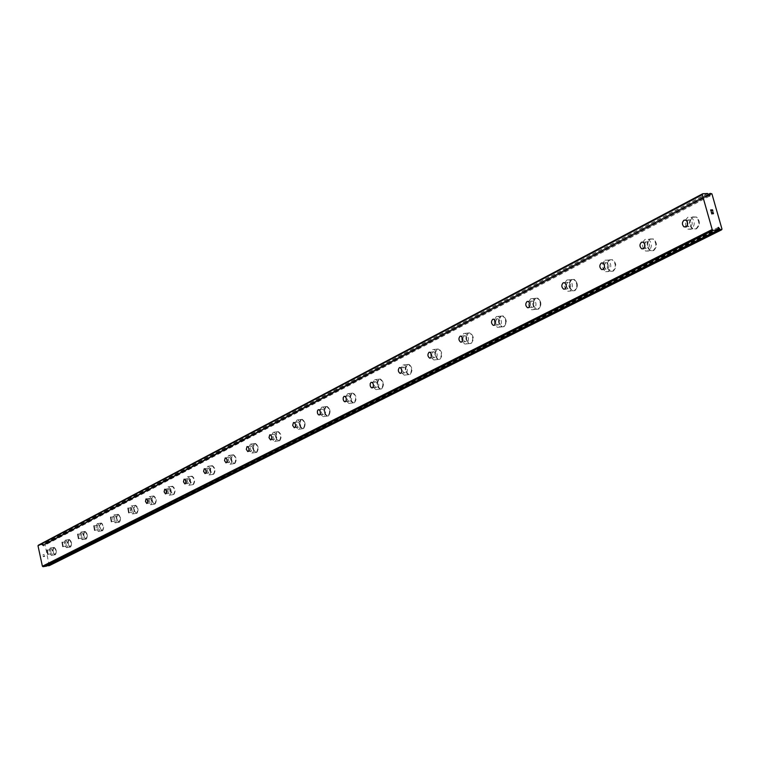 <?xml version="1.0" encoding="UTF-8"?>
<svg xmlns="http://www.w3.org/2000/svg" width="760" height="760" viewBox="0 0 760 760"><rect width="100%" height="100%" fill="white"/><g stroke="black" fill="none" stroke-linecap="round" stroke-linejoin="round"><path stroke-width="0.57" stroke-dasharray="3.8 2.85" d="M708.785 195.092L42.664 545.5L41.914 544.625L38.389 545.177M49.2 565.687L45.049 544.502L43.767 544.341L43.311 545.984L42.664 545.5M718.38 228.769L47.671 564.936L47.908 565.45M46.607 566.096L47.044 564.452L47.671 564.936M50.483 549.642L51.186 553.755L50.483 549.642M55.461 554.686C56.867 551.788 56.449 549.356 54.216 547.39L53.903 547.466C52.507 550.383 52.925 552.814 55.166 554.762L55.461 554.686C56.876 551.788 56.458 549.356 54.226 547.39L53.912 547.466C52.516 550.383 52.934 552.814 55.166 554.762L55.471 554.686M65.607 541.832L66.32 546.003L65.607 541.832M70.661 546.962C72.114 544.008 71.697 541.538 69.397 539.543L69.065 539.628C67.621 542.592 68.039 545.062 70.338 547.048L70.661 546.962C72.124 544.008 71.706 541.538 69.407 539.543L69.074 539.628C67.621 542.583 68.048 545.062 70.347 547.038L70.671 546.962M81.254 533.739L81.985 537.994L81.254 533.739M86.393 538.973C87.894 535.971 87.466 533.453 85.111 531.42L84.749 531.515C83.248 534.527 83.676 537.035 86.041 539.058L86.393 538.973C87.903 535.971 87.476 533.453 85.12 531.42L84.759 531.515C83.258 534.527 83.686 537.035 86.051 539.058L86.393 538.964M97.451 525.369L98.192 529.692L97.451 525.369M102.666 530.698C104.234 527.649 103.797 525.084 101.365 523.022L100.985 523.117C99.427 526.177 99.864 528.732 102.296 530.784L102.666 530.698M102.676 530.689C104.243 527.639 103.806 525.084 101.374 523.022L100.995 523.117C99.436 526.177 99.873 528.732 102.305 530.784L102.676 530.689M114.228 516.695L114.978 521.094L114.228 516.695M119.519 522.13C121.153 519.023 120.716 516.42 118.218 514.32L117.809 514.415C116.185 517.531 116.622 520.135 119.13 522.225L119.519 522.13C121.163 519.023 120.726 516.42 118.218 514.311L117.809 514.415C116.194 517.531 116.631 520.135 119.139 522.225L119.529 522.12M131.623 507.708L132.373 512.192L131.071 510.178L131.623 507.708M137 513.247C138.691 510.093 138.244 507.442 135.669 505.295L135.232 505.4C133.551 508.573 133.998 511.223 136.572 513.351L137 513.247C138.7 510.083 138.254 507.442 135.679 505.295L135.242 505.4C133.56 508.573 134.007 511.223 136.582 513.342L136.125 513.418C133.551 511.29 133.105 508.639 134.786 505.466L135.232 505.362C137.798 507.509 138.244 510.159 136.553 513.313L137.009 513.247M149.654 498.389L150.623 498.778L151.259 500.384L151.183 502.161L150.413 502.949L149.083 500.897L149.654 498.389M155.116 504.032C156.873 500.821 156.427 498.123 153.776 495.938L153.311 496.052C151.553 499.282 152.009 501.98 154.66 504.146L155.116 504.032C156.883 500.821 156.436 498.123 153.786 495.938L153.32 496.052C151.563 499.272 152.009 501.97 154.669 504.146L155.125 504.032M168.368 488.718L169.385 489.108L170.031 490.751L169.945 492.556L169.138 493.363L167.77 491.273L168.368 488.718M173.916 494.475C175.75 491.207 175.303 488.461 172.577 486.229L172.064 486.352C170.24 489.63 170.696 492.375 173.423 494.589L173.916 494.475M173.926 494.475C175.759 491.207 175.313 488.461 172.586 486.229L172.073 486.352C170.25 489.63 170.706 492.375 173.432 494.589L173.926 494.475M187.815 478.676L188.869 479.075L189.525 480.738L189.43 482.572L188.584 483.408L187.169 481.27L187.815 478.676M193.448 484.548C195.348 481.232 194.902 478.43 192.09 476.149L191.539 476.273C189.639 479.617 190.105 482.41 192.907 484.671L193.448 484.548C195.358 481.232 194.911 478.43 192.1 476.149L191.548 476.273C189.648 479.617 190.114 482.41 192.916 484.671L193.458 484.548M208.012 468.236L209.114 468.644L209.788 470.345L209.684 472.207L208.781 473.052L207.337 470.877L208.012 468.236M213.74 474.24C215.726 470.858 215.27 468.008 212.382 465.671L211.784 465.804C209.807 469.205 210.263 472.055 213.161 474.363L213.74 474.24C215.736 470.858 215.28 467.998 212.391 465.671L211.793 465.804C209.817 469.205 210.273 472.055 213.17 474.363L213.75 474.23M229.026 457.377L230.175 457.805L230.869 459.524L230.745 461.424L229.795 462.289L228.314 460.066L229.026 457.377M234.85 463.505C236.911 460.075 236.464 457.159 233.482 454.784L232.835 454.917C230.774 458.375 231.239 461.282 234.213 463.638L234.85 463.505C236.92 460.066 236.474 457.159 233.491 454.774L232.845 454.917C230.784 458.375 231.249 461.282 234.222 463.638L234.859 463.505M250.895 446.072L252.111 446.509L252.804 448.267L252.672 450.195L251.665 451.088L250.144 448.818L250.895 446.072M256.813 452.342C258.97 448.846 258.514 445.882 255.455 443.441L254.742 443.583C252.595 447.099 253.061 450.062 256.13 452.485L256.813 452.342C258.979 448.846 258.523 445.882 255.465 443.441L254.752 443.583C252.605 447.099 253.07 450.062 256.139 452.485L256.823 452.342M273.676 434.302L274.949 434.758L275.661 436.544L275.519 438.501L274.455 439.413L272.887 437.095L273.676 434.302M279.699 440.705C281.951 437.152 281.495 434.131 278.341 431.623L277.571 431.775C275.329 435.356 275.785 438.377 278.948 440.857L279.699 440.705M279.709 440.705C281.96 437.152 281.504 434.131 278.35 431.623L277.58 431.775C275.338 435.356 275.794 438.377 278.958 440.857L279.709 440.705M297.426 422.028L298.499 422.209L299.392 423.795L299.459 425.866L298.67 427.158L297.606 426.977L296.713 425.391L296.637 423.32L297.426 422.028M303.563 428.583C305.909 424.973 305.463 421.885 302.214 419.311L301.359 419.472C299.022 423.101 299.488 426.198 302.736 428.735L303.563 428.583C305.919 424.973 305.472 421.876 302.224 419.311L301.368 419.472C299.031 423.101 299.497 426.189 302.746 428.735L303.572 428.583M322.221 409.212L323.351 409.412L324.263 411.027L324.32 413.136L323.494 414.447L322.363 414.257L321.452 412.642L321.385 410.533L322.221 409.212M328.462 415.919C330.913 412.262 330.467 409.108 327.132 406.457L326.192 406.628C323.75 410.324 324.206 413.478 327.55 416.09L328.462 415.919C330.923 412.262 330.476 409.099 327.142 406.457L326.202 406.628C323.76 410.324 324.216 413.469 327.56 416.09L328.472 415.919M348.108 395.837L349.324 396.045L350.246 397.698L350.293 399.836L349.429 401.185L348.222 400.976L347.291 399.323L347.244 397.185L348.108 395.837M354.464 402.705C357.029 398.981 356.592 395.76 353.162 393.034L352.127 393.214C349.572 396.967 350.027 400.188 353.466 402.876L354.464 402.705M354.483 402.705C357.038 398.981 356.601 395.76 353.172 393.034L352.137 393.214C349.591 396.967 350.037 400.188 353.476 402.876L354.483 402.705M375.183 381.843L376.476 382.062L377.425 383.762L377.454 385.938L376.542 387.305L375.259 387.087L374.309 385.396L374.281 383.22L375.183 381.843M381.662 388.882C384.332 385.111 383.904 381.824 380.38 379.012L379.24 379.192C376.57 382.992 377.007 386.289 380.551 389.063L381.662 388.882C384.341 385.111 383.914 381.815 380.389 379.012L379.249 379.192C376.58 382.992 377.017 386.289 380.56 389.063L381.672 388.882M403.512 367.203L404.225 367.099C406.258 368.733 406.495 370.623 404.928 372.78L404.225 372.884C402.192 371.26 401.954 369.369 403.512 367.203M410.115 374.423C412.908 370.604 412.499 367.232 408.88 364.325L407.607 364.515C404.823 368.372 405.251 371.735 408.88 374.604L410.115 374.423C412.917 370.595 412.509 367.232 408.899 364.325L407.616 364.515C404.833 368.372 405.26 371.735 408.889 374.604L410.124 374.423M433.2 351.861L433.998 351.756C436.078 353.447 436.297 355.385 434.663 357.561L433.884 357.675C431.794 355.993 431.566 354.055 433.2 351.861M439.926 359.271C442.842 355.404 442.453 351.966 438.757 348.954L437.332 349.144C434.425 353.039 434.834 356.478 438.548 359.452L439.926 359.271M439.935 359.262C442.861 355.404 442.472 351.966 438.767 348.954L437.342 349.135C434.435 353.039 434.844 356.478 438.558 359.452L439.935 359.262M464.341 335.768L465.234 335.663C467.352 337.421 467.561 339.397 465.851 341.601L464.977 341.705C462.84 339.967 462.631 337.981 464.341 335.768M471.2 343.377C474.249 339.473 473.888 335.958 470.108 332.823L468.512 333.013C465.471 336.955 465.851 340.47 469.651 343.558L471.2 343.377C474.259 339.473 473.898 335.958 470.117 332.823L468.521 333.013C465.481 336.955 465.861 340.47 469.661 343.558L471.209 343.368M497.04 318.867L498.037 318.763C500.203 320.596 500.394 322.62 498.608 324.843L497.619 324.947C495.444 323.123 495.254 321.1 497.04 318.867M504.032 326.686C507.214 322.753 506.892 319.162 503.044 315.903L501.248 316.084C498.066 320.055 498.408 323.655 502.284 326.866L504.032 326.686C507.233 322.753 506.901 319.162 503.053 315.903L501.258 316.084C498.075 320.055 498.417 323.646 502.293 326.866L504.042 326.686M531.411 301.102L532.551 301.007C534.745 302.917 534.907 304.988 533.045 307.22L531.924 307.315C529.72 305.416 529.549 303.344 531.411 301.102M538.545 309.139C541.88 305.197 541.595 301.52 537.7 298.12L535.658 298.281C532.332 302.28 532.636 305.947 536.569 309.301L538.545 309.139C541.889 305.188 541.605 301.52 537.709 298.12L535.667 298.281C532.351 302.28 532.656 305.947 536.579 309.301L538.555 309.139M566.209 285.142L567.606 282.397L568.908 282.321C571.121 284.326 571.244 286.434 569.297 288.667L568.024 288.743L566.295 286.311M574.883 290.672C578.36 286.719 578.132 282.967 574.208 279.414L571.881 279.547C568.413 283.547 568.67 287.299 572.631 290.805L574.883 290.672C578.369 286.719 578.142 282.967 574.218 279.414L571.89 279.547C568.423 283.547 568.679 287.299 572.641 290.805L574.902 290.672M604.333 264.945L605.758 262.684L607.25 262.637C609.463 264.727 609.548 266.883 607.515 269.106L606.062 269.163L604.485 267.197M613.197 271.197C616.806 267.273 616.654 263.445 612.731 259.711L610.071 259.797C606.452 263.786 606.632 267.615 610.612 271.291L613.197 271.197M613.206 271.197C616.825 267.273 616.664 263.445 612.74 259.711L610.081 259.797C606.461 263.786 606.642 267.615 610.622 271.291L613.206 271.197M644.622 243.827L646.038 241.87L647.748 241.861C649.942 244.065 649.981 246.259 647.871 248.463L646.19 248.472L644.784 246.829M653.628 250.648C657.39 246.762 657.324 242.858 653.438 238.944L650.37 238.944C646.617 242.896 646.712 246.81 650.655 250.667L653.628 250.648C657.4 246.753 657.333 242.858 653.448 238.944L650.38 238.944C646.627 242.896 646.722 246.81 650.664 250.667L653.638 250.648M687.23 221.568L688.626 219.858L690.602 219.925C692.75 222.233 692.721 224.466 690.536 226.623L688.588 226.575L687.382 225.207M696.378 228.912C700.264 225.102 700.321 221.141 696.531 217.027L692.977 216.904C689.092 220.799 689.073 224.77 692.93 228.826L696.378 228.912C700.283 225.102 700.331 221.141 696.54 217.027L692.996 216.904C689.101 220.799 689.082 224.77 692.939 228.826L696.388 228.912M685.51 219.982L687.885 217.227L691.429 217.35C695.21 221.464 695.163 225.435 691.277 229.263L687.838 229.168L685.814 227.002M692.417 216.942L695.961 217.065C699.751 221.179 699.703 225.141 695.808 228.95L692.36 228.864C688.503 224.808 688.522 220.827 692.417 216.942M643.359 248.681C641.848 244.597 642.504 241.471 645.325 239.305L648.385 239.305C652.27 243.228 652.336 247.133 648.584 251.028L645.611 251.047L643.406 248.767M649.809 238.982L652.878 238.982C656.764 242.896 656.83 246.8 653.068 250.686L650.094 250.705C646.152 246.848 646.057 242.943 649.809 238.982M605.074 260.186L607.734 260.101C611.658 263.834 611.819 267.672 608.2 271.615L605.625 271.709C601.654 268.023 601.473 264.176 605.074 260.186M609.51 259.834L612.17 259.758C616.103 263.483 616.255 267.311 612.636 271.244L610.052 271.339C606.081 267.662 605.9 263.824 609.51 259.834M566.95 279.965L569.269 279.832C573.192 283.394 573.42 287.156 569.952 291.108L567.701 291.251C563.739 287.736 563.492 283.974 566.95 279.965M571.339 279.594L573.658 279.462C577.581 283.014 577.809 286.767 574.341 290.719L572.09 290.861C568.119 287.346 567.872 283.594 571.339 279.594M530.784 298.727L532.817 298.566C536.712 301.967 536.997 305.653 533.672 309.605L531.696 309.766C527.772 306.403 527.468 302.727 530.784 298.727M535.116 298.328L537.158 298.167C541.053 301.568 541.339 305.244 538.004 309.187L536.028 309.358C532.095 306.005 531.791 302.328 535.116 298.328M496.432 316.549L498.228 316.369C502.065 319.637 502.398 323.238 499.215 327.17L497.467 327.351C493.601 324.13 493.259 320.53 496.432 316.549M500.707 316.131L502.512 315.951C506.35 319.209 506.683 322.81 503.49 326.743L501.752 326.923C497.876 323.703 497.534 320.112 500.707 316.131M463.752 333.498L465.348 333.308C469.119 336.452 469.48 339.967 466.44 343.881L464.892 344.062C461.092 340.964 460.712 337.449 463.752 333.498M467.979 333.07L469.575 332.88C473.356 336.015 473.717 339.53 470.668 343.425L469.119 343.615C465.32 340.527 464.94 337.012 467.979 333.07M432.639 349.638L434.055 349.448C437.75 352.469 438.14 355.917 435.224 359.784L433.846 359.974C430.141 356.991 429.733 353.552 432.639 349.638M436.81 349.191L438.235 349.011C441.93 352.022 442.32 355.462 439.403 359.328L438.026 359.508C434.311 356.535 433.903 353.096 436.81 349.191M402.971 365.028L404.244 364.847C407.844 367.755 408.262 371.127 405.469 374.955L404.244 375.136C400.615 372.257 400.188 368.894 402.971 365.028M407.094 364.572L408.367 364.382C411.977 367.289 412.395 370.661 409.602 374.481L408.367 374.661C404.738 371.792 404.31 368.429 407.094 364.572M374.651 379.715L375.791 379.534C379.316 382.356 379.743 385.652 377.074 389.433L375.962 389.614C372.438 386.821 371.991 383.524 374.651 379.715M378.727 379.249L379.876 379.069C383.391 381.881 383.819 385.168 381.149 388.949L380.038 389.12C376.504 386.346 376.067 383.049 378.727 379.249M347.595 393.756L348.631 393.575C352.051 396.312 352.488 399.532 349.942 403.265L348.945 403.437C345.505 400.738 345.059 397.508 347.595 393.756M351.623 393.272L352.659 393.101C356.088 395.827 356.526 399.048 353.96 402.772L352.963 402.942C349.524 400.244 349.077 397.024 351.623 393.272M321.717 407.18L322.658 407.008C325.992 409.659 326.43 412.822 323.988 416.49L323.085 416.651C319.741 414.038 319.285 410.875 321.717 407.18M325.698 406.685L326.629 406.524C329.963 409.165 330.41 412.319 327.969 415.986L327.056 416.157C323.712 413.535 323.256 410.381 325.698 406.685M296.951 420.033L297.797 419.872C301.036 422.446 301.492 425.543 299.145 429.153L298.328 429.315C295.079 426.759 294.614 423.671 296.951 420.033M300.874 419.529L301.72 419.368C304.969 421.942 305.416 425.03 303.069 428.64L302.242 428.801C298.993 426.255 298.537 423.168 300.874 419.529M273.21 432.345L273.98 432.193C277.134 434.701 277.58 437.731 275.348 441.284L274.588 441.436C271.434 438.957 270.978 435.926 273.21 432.345M277.087 431.841L277.856 431.69C281.01 434.188 281.466 437.219 279.214 440.772L278.464 440.923C275.3 438.444 274.844 435.413 277.087 431.841M250.439 444.153L251.151 444.011C254.201 446.452 254.657 449.426 252.51 452.922L251.826 453.065C248.758 450.651 248.302 447.678 250.439 444.153M254.267 443.65L254.97 443.498C258.039 445.94 258.495 448.913 256.338 452.409L255.655 452.551C252.576 450.129 252.12 447.165 254.267 443.65M228.579 455.497L229.235 455.354C232.199 457.748 232.655 460.655 230.593 464.094L229.966 464.236C226.993 461.871 226.527 458.954 228.579 455.497M232.361 454.983L233.016 454.841C235.989 457.226 236.445 460.132 234.374 463.572L233.748 463.704C230.764 461.349 230.299 458.441 232.361 454.983M207.584 466.393L208.183 466.26C211.061 468.587 211.517 471.447 209.541 474.829L208.962 474.962C206.074 472.644 205.618 469.794 207.584 466.393M211.318 465.87L211.916 465.737C214.804 468.065 215.26 470.924 213.275 474.306L212.695 474.43C209.798 472.122 209.342 469.272 211.318 465.87M187.397 476.862L187.948 476.738C190.75 479.019 191.197 481.821 189.297 485.146L188.765 485.269C185.962 483.008 185.506 480.206 187.397 476.862M191.083 476.339L191.634 476.216C194.436 478.496 194.892 481.298 192.983 484.614L192.451 484.737C189.639 482.476 189.183 479.683 191.083 476.339M167.969 486.942L168.473 486.818C171.2 489.06 171.646 491.806 169.822 495.073L169.328 495.197C166.601 492.974 166.155 490.228 167.969 486.942M171.608 486.419L172.121 486.295C174.847 488.528 175.294 491.273 173.46 494.542L172.966 494.656C170.24 492.442 169.784 489.697 171.608 486.419M149.264 496.641L149.73 496.536C152.38 498.721 152.827 501.429 151.069 504.64L150.613 504.744C147.963 502.578 147.516 499.871 149.264 496.641M152.855 496.118L153.33 496.005C155.98 498.189 156.427 500.887 154.669 504.098L154.204 504.212C151.553 502.046 151.107 499.348 152.855 496.118M131.233 505.998L131.68 505.884C134.244 508.041 134.681 510.692 133 513.846L132.572 513.95C130.007 511.822 129.561 509.171 131.233 505.998M113.857 515.014L114.266 514.909C116.764 517.019 117.192 519.621 115.577 522.728L115.178 522.832C112.679 520.733 112.243 518.13 113.857 515.014M117.363 514.482L117.771 514.378C120.27 516.486 120.707 519.089 119.082 522.196L118.683 522.291C116.185 520.201 115.748 517.598 117.363 514.482M97.09 523.707L97.47 523.611C99.892 525.683 100.329 528.247 98.762 531.297L98.391 531.392C95.969 529.34 95.532 526.775 97.09 523.707M100.557 523.184L100.938 523.089C103.37 525.15 103.797 527.716 102.23 530.765L101.859 530.85C99.427 528.798 98.99 526.243 100.557 523.184M80.902 532.114L81.254 532.019C83.609 534.052 84.037 536.569 82.536 539.572L82.194 539.667C79.828 537.643 79.401 535.125 80.902 532.114M84.322 531.582L84.683 531.487C87.039 533.52 87.466 536.038 85.956 539.039L85.614 539.125C83.248 537.101 82.821 534.593 84.322 531.582M65.255 540.227L65.588 540.142C67.877 542.136 68.305 544.616 66.852 547.57L66.538 547.646C64.239 545.661 63.811 543.191 65.255 540.227M68.638 539.695L68.97 539.609C71.269 541.605 71.697 544.075 70.243 547.029L69.92 547.114C67.621 545.129 67.194 542.659 68.638 539.695M50.141 548.064L50.445 547.989C52.678 549.955 53.096 552.387 51.699 555.294L51.395 555.37C49.162 553.413 48.745 550.981 50.141 548.064M53.485 547.533L53.798 547.457C56.031 549.423 56.449 551.855 55.043 554.753L54.739 554.828C52.507 552.881 52.088 550.449 53.485 547.533M685.691 226.765L685.482 220.058M712.433 210.007L712.937 211.299M711.882 210.757L711.55 210.054M711.16 211.403L710.609 209.94M712.747 212.344L713.355 213.522M713.279 213.816L712.405 213.38M711.901 214.016L711.274 212.277M44.564 556.358L44.013 556.453L44.403 555.598L44.564 556.358M43.918 556.462L43.358 556.558L43.918 556.462M43.358 556.558L43.197 555.788L43.367 556.558M43.101 555.807L43.291 556.672L44.678 556.443L44.498 555.579L44.678 556.443L43.291 556.672L43.101 555.807M44.261 554.515L42.873 554.743L44.261 554.515M42.873 554.743L44.108 554.648L42.873 554.743M718.267 228.361L46.883 565.069M722 229.159L49.533 565.26M711.93 193.876L45.049 544.502M711.198 193.296L44.564 544.207M708.899 195.538L43.462 545.376M47.851 565.431L718.105 229.928L46.645 566.029M718.409 229.225L46.92 565.582M718.447 229.007L46.968 565.44M718.181 229.605L47.757 565.317M42.493 545.015L708.443 194.246L43.804 544.331M708.5 194.284L43.7 544.417M708.681 194.721L43.425 544.863M708.728 194.892L43.377 545.005M708.595 194.446L42.588 545.129M707.76 193.61L42.047 544.683M707.56 193.486L41.914 544.625M47.291 550.135L50.654 549.603M62.386 542.317L65.787 541.785M78.014 534.223L81.453 533.691M94.183 525.853L97.669 525.322M110.931 517.18L114.456 516.639M128.298 508.183L131.869 507.651M146.309 498.864L149.919 498.332M164.996 489.183L168.653 488.651M184.414 479.132L188.119 478.601M204.592 468.683L208.344 468.16M225.587 457.815L229.387 457.301M247.437 446.509L251.284 445.997M270.209 434.72L274.103 434.216M293.959 422.437L297.901 421.933M318.744 409.611L322.743 409.117M344.641 396.216L348.688 395.732M371.726 382.213L375.82 381.738M400.073 367.555L404.225 367.099M429.789 352.203L433.998 351.756M460.978 336.101L465.234 335.663M493.734 319.19L498.037 318.763M528.19 301.406L532.551 301.007M564.49 282.701L568.908 282.321M602.784 262.988L607.25 262.637M643.236 242.184L647.748 241.861M686.042 220.21L690.602 219.925M691.429 217.35L695.961 217.065M648.385 239.305L652.878 238.982M607.734 260.101L612.17 259.758M569.269 279.832L573.658 279.462M532.817 298.566L537.158 298.167M498.228 316.369L502.512 315.951M465.348 333.308L469.575 332.88M434.055 349.448L438.235 349.011M404.244 364.847L408.367 364.382M375.791 379.534L379.876 379.069M348.631 393.575L352.659 393.101M322.658 407.008L326.629 406.524M297.797 419.872L301.72 419.368M273.98 432.193L277.856 431.69M251.151 444.011L254.97 443.498M229.235 455.354L233.016 454.841M208.183 466.26L211.916 465.737M187.948 476.738L191.634 476.216M168.473 486.818L172.121 486.295M149.73 496.536L153.33 496.005M131.68 505.884L135.232 505.362M114.266 514.909L117.771 514.378M97.47 523.611L100.938 523.089M81.254 532.019L84.683 531.487M65.588 540.142L68.97 539.609M50.445 547.989L53.798 547.457M51.395 555.37L54.739 554.828M66.538 547.646L69.92 547.114M82.194 539.667L85.614 539.125M98.391 531.392L101.859 530.85M115.178 522.832L118.683 522.291M132.572 513.95L136.125 513.418M150.613 504.744L154.204 504.212M169.328 495.197L172.966 494.656M188.765 485.269L192.451 484.737M208.962 474.962L212.695 474.43M229.966 464.236L233.748 463.704M251.826 453.065L255.655 452.551M274.588 441.436L278.464 440.923M298.328 429.315L302.242 428.801M323.085 416.651L327.056 416.157M348.945 403.437L352.963 402.942M375.962 389.614L380.038 389.12M404.244 375.136L408.367 374.661M433.846 359.974L438.026 359.508M464.892 344.062L469.119 343.615M497.467 327.351L501.752 326.923M531.696 309.766L536.028 309.358M567.701 291.251L572.09 290.861M605.625 271.709L610.052 271.339M645.611 251.047L650.094 250.705M687.838 229.168L692.36 228.864M686.308 226.727L688.588 226.575M643.587 248.662L646.19 248.472M603.193 269.392L606.062 269.163M564.965 289.019L568.024 288.743M528.713 307.619L531.924 307.315M494.294 325.28L497.619 324.947M461.558 342.066L464.977 341.705M430.407 358.055L433.884 357.675M400.71 373.284L404.225 372.884M372.372 387.828L375.915 387.41M345.297 401.717L348.859 401.28M319.409 414.998L322.981 414.542M294.633 427.709L298.195 427.243M270.883 439.888L274.455 439.413M248.121 451.573L251.665 451.088M226.261 462.783L229.795 462.289M205.276 473.556L208.781 473.052M185.089 483.901L188.584 483.408M165.67 493.867L169.138 493.363M146.975 503.462L150.413 502.949M128.963 512.706L132.373 512.192M111.596 521.616L114.978 521.094M94.838 530.214L98.192 529.692M78.66 538.508L81.985 537.994M63.032 546.525L66.32 546.003M47.928 554.278L51.186 553.755M718.371 227.363L47.044 564.452M708.443 194.237L43.767 544.341M709.764 196.013L43.311 545.984"/><path stroke-width="1.14" d="M719.682 229.14L718.105 229.928L718.371 227.363L720.565 229.881L722 229.159L711.93 193.876L710.106 193.363L709.764 196.013L707.56 193.486L702.725 193.752L38.389 545.177L38 545.794L42.398 566.247L43.016 566.703L46.578 566.114L718.029 230.052L713.146 230.394L712.196 229.52L702.297 194.702L702.725 193.752M719.35 228.285L718.38 228.769M47.12 550.183L47.823 554.297L47.12 550.183M62.206 542.364L62.919 546.544L62.206 542.364M77.814 534.28L78.537 538.526L77.814 534.28M93.974 525.901L94.705 530.233L93.974 525.901M110.703 517.237L111.454 521.635L110.703 517.237M128.05 508.24L128.801 512.725L128.05 508.24M146.043 498.921L147.003 499.31L147.639 500.916L147.564 502.692L146.803 503.49L145.464 501.429L146.043 498.921M164.711 489.25L165.718 489.639L166.364 491.283L166.288 493.088L165.48 493.895L164.112 491.806L164.711 489.25M184.11 479.199L185.155 479.608L185.82 481.27L185.725 483.103L184.88 483.94L183.473 481.802L184.11 479.199M204.259 468.758L205.361 469.167L206.036 470.867L205.931 472.739L205.038 473.584L203.594 471.409L204.259 468.758M225.226 457.9L226.375 458.318L227.069 460.047L226.945 461.947L226.005 462.821L224.523 460.588L225.226 457.9M247.047 446.585L248.263 447.032L248.957 448.789L248.824 450.718L247.826 451.611L246.306 449.331L247.047 446.585M269.781 434.805L271.054 435.262L271.767 437.057L271.615 439.014L270.56 439.935L269.002 437.608L269.781 434.805M293.483 422.531L294.832 422.997L295.555 424.821L295.383 426.816L294.253 427.756L292.657 425.372L293.483 422.531M318.221 409.706L319.361 409.906L320.264 411.53L320.33 413.639L319.504 414.95L318.373 414.76L317.462 413.145L317.395 411.036L318.221 409.706M344.062 396.321L345.277 396.53L346.199 398.183L346.247 400.33L345.382 401.679L344.185 401.47L343.254 399.817L343.206 397.67L344.062 396.321M371.089 382.318L372.381 382.546L373.322 384.237L373.35 386.412L372.447 387.79L371.165 387.572L370.215 385.871L370.187 383.695L371.089 382.318M399.37 367.659L400.073 367.555C402.106 369.198 402.334 371.099 400.776 373.255L400.083 373.359C398.041 371.735 397.803 369.835 399.37 367.659M429.001 352.308L429.789 352.203C431.87 353.903 432.088 355.841 430.454 358.026L429.685 358.131C427.595 356.449 427.367 354.502 429.001 352.308M460.085 336.205L460.978 336.101C463.096 337.858 463.305 339.844 461.595 342.048L460.721 342.152C458.594 340.404 458.384 338.418 460.085 336.205M492.727 319.285L493.734 319.19C495.9 321.024 496.081 323.048 494.294 325.27L493.316 325.375C491.14 323.551 490.95 321.527 492.727 319.285M527.06 301.501L528.19 301.406C530.385 303.326 530.547 305.397 528.684 307.629L527.563 307.724C525.359 305.824 525.198 303.753 527.06 301.501M563.198 282.777L564.49 282.701C566.703 284.705 566.836 286.824 564.889 289.056L563.616 289.132C561.393 287.147 561.25 285.028 563.198 282.777M601.303 263.036L602.784 262.988C604.998 265.088 605.083 267.245 603.06 269.477L601.597 269.524C599.374 267.444 599.269 265.278 601.303 263.036M641.525 242.193L643.236 242.184C645.43 244.387 645.468 246.591 643.359 248.795L641.678 248.805C639.473 246.62 639.417 244.416 641.525 242.193M684.067 220.153L686.042 220.21C688.18 222.528 688.161 224.77 685.976 226.927L684.028 226.879C681.872 224.58 681.881 222.338 684.067 220.153M712.433 210.007L711.673 210.045L712.433 210.007L712.937 211.299L712.51 209.826L712.937 211.299M711.882 210.757L710.79 210.102L711.55 210.054M710.79 210.102L711.16 211.403L710.781 210.102M711.16 211.403L710.609 209.94L712.519 209.826L710.609 209.94M712.747 212.344L713.355 213.522M713.364 212.809L713.507 213.294L713.364 212.809M713.279 213.816L712.405 213.38M711.503 212.629L711.901 214.016L711.503 212.629M711.901 214.016L711.274 212.277L713.222 213.645L711.274 212.277M47.908 565.45L49.2 565.687L721.62 229.814M687.382 225.207L687.23 221.568M644.784 246.829L644.622 243.827M604.485 267.197L604.333 264.945M566.295 286.311L566.209 285.142M712.196 229.52L42.398 566.247M702.297 194.702L38 545.794M713.146 230.394L43.016 566.703M709.869 195.035L708.899 195.538M717.981 230.061L46.541 566.124M719.53 228.931L718.181 229.605M720.375 229.767L48.298 565.763M720.565 229.881L48.431 565.811M710.03 193.486L708.5 194.284M709.716 194.18L708.681 194.721M709.688 194.389L708.728 194.892M684.028 226.879L686.308 226.727M641.678 248.805L643.587 248.662M601.597 269.524L603.193 269.392M563.616 289.132L564.965 289.019M527.563 307.724L528.713 307.619M493.316 325.375L494.294 325.28M460.721 342.152L461.558 342.066M429.685 358.131L430.407 358.055M400.083 373.359L400.71 373.284M371.82 387.894L372.372 387.828M344.822 401.774L345.297 401.717"/></g></svg>
